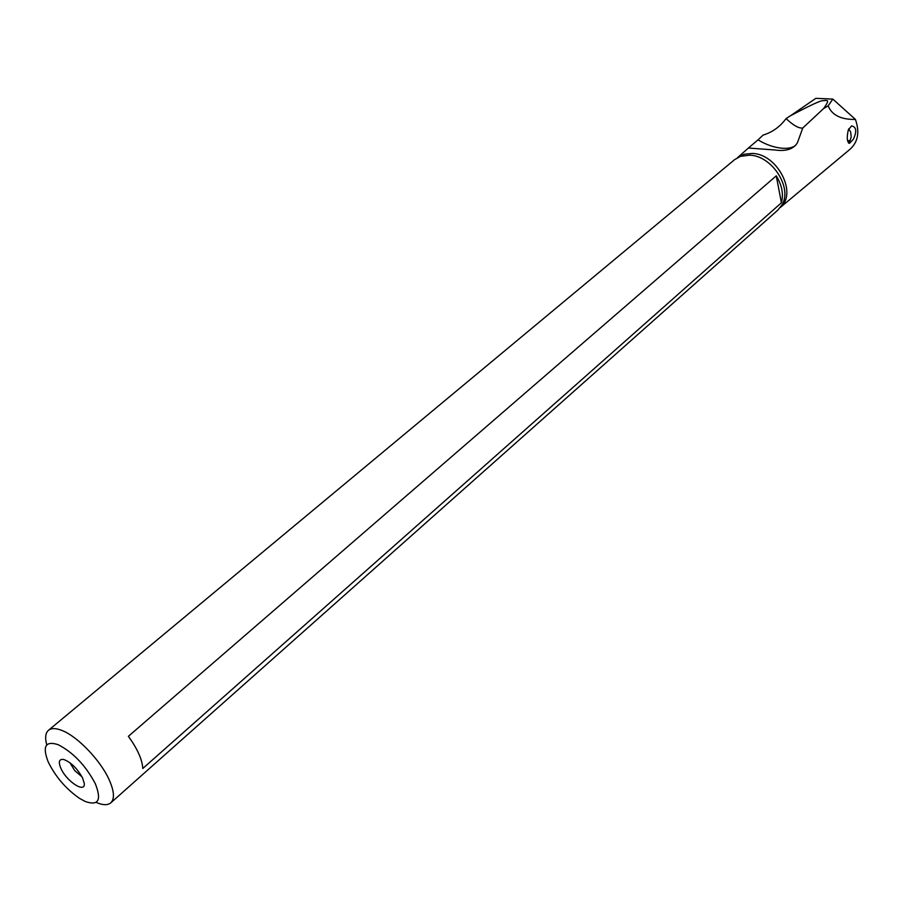 <?xml version="1.0" encoding="UTF-8"?>
<svg xmlns="http://www.w3.org/2000/svg" width="903" height="903" viewBox="0 0 903 903"><rect width="100%" height="100%" fill="white"/><g stroke="black" fill="none" stroke-linecap="round" stroke-linejoin="round"><path stroke-width="1.35" d="M85.04 801.401L79.385 798.286C65.885 788.827 55.501 776.715 48.22 761.951C42.148 746.33 45.477 740.584 58.221 744.704C73.29 752.549 85.65 765.53 95.289 783.635C101.825 800.239 98.416 806.165 85.04 801.401M61.02 768.622C66.856 781.806 85.774 793.839 84.239 783.273L82.624 778.093C77.41 768.611 71.145 762.414 63.842 759.513C59.045 758.768 58.108 761.805 61.02 768.622M96.068 802.361C102.761 805.262 107.66 805.431 110.776 802.857C114.771 798.907 114.241 791.231 109.184 779.808C100.594 760.529 77.827 736.69 62.251 730.583C56.009 728.055 51.426 727.953 48.491 730.279L734.613 159.65L740.46 156.354L738.011 157.404M110.776 802.857L777.878 210.072L782.043 204.8C792.62 187.7 771.884 155.632 749.772 155.169L740.46 156.354M781.422 202.757L142.787 768.487C142.268 759.615 137.47 748.892 128.384 736.317L776.253 175.837C781.975 185.205 783.702 194.179 781.422 202.757L776.253 175.837M46.73 744.919C44.868 737.841 45.443 732.965 48.491 730.279M850.016 149.266C858.031 142.042 859.837 132.086 855.434 119.433C840.998 119.67 831.911 115.144 828.164 105.854L823.626 108.529L802.756 128.023L797.439 142.73C793.545 149.153 786.016 151.569 774.819 149.977L748.395 148.036L758.035 139.841C766.037 144.762 774.3 147.573 782.788 148.295C788.714 148.6 793.037 147.573 795.769 145.214M848.312 129.84L851.585 125.912C856.405 126.86 857.015 131.296 853.391 139.186L849.633 143.205C847.014 142.324 846.574 137.866 848.312 129.84M823.626 108.529C831.257 97.795 825.658 101.373 825.319 100.312C820.804 102.287 829.293 95.255 790.351 115.844L815.883 98.325L832.837 99.093L855.434 119.433M828.164 105.854L832.837 99.093M790.351 115.844L786.084 118.575C793.252 125.382 798.816 128.531 802.756 128.023M786.084 118.575C780.034 126.77 772.358 132.278 763.069 135.111L758.035 139.841M69.903 762.719L74.689 770.598L81.959 776.772M848.707 128.869L850.671 132.075L851.213 136.827L850.163 140.326L847.601 141.003M848.414 142.945L849.452 141.523M780.406 207.351C797.744 193.344 777.37 153.837 752.301 153.431L744.309 154.221L737.627 157.607M780.677 206.979L782.043 204.8M780.327 207.442L849.971 149.311M737.514 157.675L748.395 148.036M849.046 143.272L849.633 143.205M850.163 140.326L849.023 142.256"/></g></svg>
